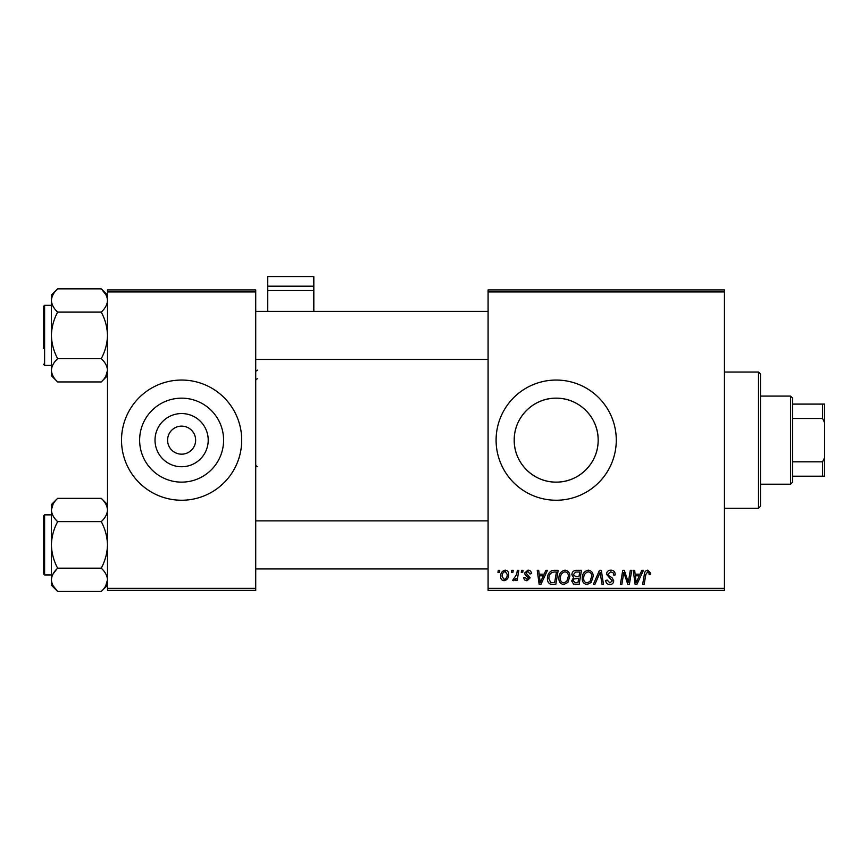 <?xml version="1.0" encoding="UTF-8"?>
<svg xmlns="http://www.w3.org/2000/svg" width="868" height="868" viewBox="0 0 868 868"><rect width="100%" height="100%" fill="white"/><g stroke="black" fill="none" stroke-linecap="round" stroke-linejoin="round"><path stroke-width="1.3" d="M208.212 440.141A26.604 26.604 0 0 1 181.607 466.745A26.604 26.604 0 0 1 155.014 440.141A26.604 26.604 0 0 1 181.607 413.548A26.604 26.604 0 0 1 208.212 440.141M167.589 440.141A14.018 14.018 0 0 0 181.607 454.17A14.018 14.018 0 0 0 195.636 440.141A14.018 14.018 0 0 0 181.607 426.123A14.018 14.018 0 0 0 167.589 440.141M139.629 440.141A41.989 41.989 0 0 0 181.607 482.131A41.989 41.989 0 0 0 223.597 440.141A41.989 41.989 0 0 0 181.607 398.162A41.989 41.989 0 0 0 139.629 440.141M121.52 440.141A60.087 60.087 0 0 0 181.607 500.239A60.087 60.087 0 0 0 241.705 440.141A60.087 60.087 0 0 0 181.607 380.054A60.087 60.087 0 0 0 121.52 440.141M598.171 440.141C598.367 463.111 579.01 482.348 556.236 482.131C533.353 482.348 514.008 463.154 514.203 440.141C513.986 417.204 533.386 397.924 556.149 398.162C579.086 397.913 598.388 417.269 598.171 440.141A41.989 41.989 0 0 1 556.193 482.131A41.989 41.989 0 0 1 514.203 440.141A41.989 41.989 0 0 1 556.193 398.162A41.989 41.989 0 0 1 598.171 440.141M496.095 440.141A60.087 60.087 0 0 0 556.193 500.239A60.087 60.087 0 0 0 616.28 440.141A60.087 60.087 0 0 0 556.193 380.054A60.087 60.087 0 0 0 496.095 440.141M724.444 590.381L488.087 590.381L488.087 588.374L724.444 588.374L724.444 590.381M724.444 291.919L488.087 291.919L488.087 289.912L724.444 289.912L724.444 588.374M521.592 570.341L523.046 570.341L522.742 572.348L521.256 572.348L521.592 570.341M511.751 570.341L513.216 570.341L512.912 572.348L511.415 572.348L511.751 570.341M565.035 570.168C568.258 570.753 569.864 572.771 569.842 576.222L567.922 582.428L563.766 584.555C560.435 583.936 558.818 581.864 558.916 578.305C558.894 573.856 560.934 571.133 565.035 570.168M545.874 570.341L547.458 570.341L540.938 584.37L539.158 584.37L537.238 570.341L538.702 570.341L539.18 574.171L544.16 574.171L545.874 570.341M575.885 570.341L581.495 570.341L579.13 584.37L573.596 584.131L571.665 580.963L573.596 577.535L571.849 574.703C572.023 572.12 573.368 570.667 575.885 570.341M599.462 570.341L601.329 570.341L603.477 584.37L602.001 584.37L600.168 572.348L594.916 584.37L593.343 584.37L599.462 570.341M650.696 573.26L650.566 574.529L649.101 574.714L649.242 573.498L647.734 571.806L645.825 574.442L644.143 584.37L642.656 584.37L644.392 574.095C644.566 571.806 645.716 570.504 647.832 570.168L650.696 573.26M630.287 570.341L631.763 570.341L629.365 584.37L627.824 584.37L623.81 572.468L621.868 584.37L620.381 584.37L622.757 570.341L624.287 570.341L628.334 582.222L630.287 570.341M488.087 291.919L488.087 588.374M641.843 570.341L643.416 570.341L636.906 584.37L635.126 584.37L633.206 570.341L634.671 570.341L635.137 574.171L640.117 574.171L641.843 570.341M610.844 570.168C613.784 570.319 615.238 571.904 615.184 574.909L613.73 575.083L613.361 573.01L610.746 571.806L607.904 574.149L608.284 575.375L612.081 577.762L613.73 580.833C613.546 583.231 612.244 584.468 609.803 584.555C607.274 584.392 605.907 583.036 605.712 580.486L607.177 580.03L609.857 582.905L612.276 580.92L606.45 574.28C606.71 571.654 608.175 570.287 610.844 570.168M588.341 570.168C591.564 570.753 593.17 572.771 593.159 576.222L591.238 582.428L587.072 584.555C583.741 583.936 582.135 581.864 582.233 578.305C582.2 573.856 584.24 571.133 588.341 570.168M531.422 573.618L529.968 573.987L527.874 571.437L525.965 572.999L530.153 577.828L527.093 580.725C525.053 580.67 523.947 579.64 523.773 577.632L525.227 577.448L527.158 579.455L528.688 578.045L525.238 574.974L524.5 573.119L527.939 570.168C530.164 570.254 531.324 571.404 531.422 573.618M554.044 570.341L558.189 570.341L555.824 584.37L550.54 584.186C548.305 583.09 547.274 581.245 547.448 578.63C547.361 575.05 548.804 572.403 551.788 570.677L554.044 570.341M505.187 570.168C507.498 570.471 508.659 571.828 508.659 574.225C508.8 577.784 507.259 579.954 504.048 580.725C501.715 580.356 500.586 578.934 500.652 576.46C500.554 573.043 502.073 570.949 505.187 570.168M517.371 570.341L518.847 570.341L517.133 580.54L515.646 580.54L516.026 578.435L513.661 580.725L512.663 580.356L516.634 574.421L517.371 570.341M498.275 570.341L499.74 570.341L499.436 572.348L497.939 572.348L498.275 570.341M255.724 590.381L107.502 590.381L107.502 588.374L255.724 588.374L255.724 590.381M255.724 291.919L107.502 291.919L107.502 289.912L255.724 289.912L255.724 588.374M107.502 291.919L107.502 588.374M637.383 579.965L639.325 575.81L635.343 575.81L636.222 582.829L637.383 579.965M590.088 581.354L591.694 576.157C591.716 573.694 590.555 572.24 588.233 571.806C585.119 572.75 583.6 574.963 583.687 578.457C583.632 580.974 584.772 582.45 587.115 582.905L590.088 581.354M577.936 582.732L578.663 578.359L573.932 578.934L573.119 580.898L575.43 582.732L577.936 582.732M578.945 576.721L579.748 571.99L575.582 572.055L573.303 574.746L575.853 576.721L578.945 576.721M541.415 579.965L543.357 575.81L539.375 575.81L540.254 582.829L541.415 579.965M554.619 582.732L556.442 571.99L554.565 571.99C550.703 572.348 548.815 574.594 548.901 578.717L550.67 582.493L554.619 582.732M566.782 581.354L568.388 576.157C568.399 573.694 567.249 572.24 564.927 571.806C561.802 572.75 560.294 574.963 560.381 578.457C560.316 580.974 561.466 582.45 563.809 582.905L566.782 581.354M504.113 579.455C506.315 578.641 507.346 576.96 507.205 574.388L505.176 571.437C503.049 572.283 502.019 573.965 502.105 576.471L504.113 579.455M790.553 396.079L792.549 398.086L792.549 482.207L790.553 484.214L790.553 396.079L760.498 396.079M792.549 461.809L822.593 461.809L824.6 457.61L824.6 476.206L822.593 476.206L822.593 461.809M792.549 404.087L824.6 404.087L824.6 457.61M824.6 422.683L822.593 418.484L822.593 404.087M792.549 418.484L822.593 418.484M792.549 476.206L822.593 476.206M758.502 372.046L760.498 374.043L760.498 506.25L758.502 508.247L758.502 372.046L724.444 372.046M101.317 288.881L105.744 294.458M51.581 372.133L51.407 370.3C51.646 366.209 53.729 362.336 57.646 358.658C53.751 351.41 51.668 343.652 51.407 335.384L51.407 375.703L57.646 381.942C53.751 378.318 51.668 374.434 51.407 370.3M43.4 348.404L43.4 306.545L44.604 305.341L44.604 365.428L43.4 364.234L44.604 365.428L51.407 365.428M107.502 295.066L101.263 288.838C105.169 292.483 107.252 296.368 107.502 300.469C107.241 304.592 105.169 308.466 101.263 312.111C105.158 319.359 107.241 327.117 107.502 335.384C107.263 343.565 105.18 351.323 101.263 358.658L57.646 358.658M101.263 312.111L57.646 312.111C53.74 308.455 51.657 304.581 51.407 300.469C51.668 296.357 53.74 292.473 57.646 288.838L101.263 288.838M57.646 288.838L51.407 295.066L51.407 335.384C51.646 327.214 53.729 319.457 57.646 312.111M101.263 358.658C105.158 362.281 107.241 366.166 107.502 370.3C107.263 374.39 105.18 378.264 101.263 381.942L57.646 381.942M105.809 376.191L107.502 370.3M107.328 508.16L107.502 509.993C107.263 514.084 105.18 517.957 101.263 521.635C105.158 528.883 107.241 536.641 107.502 544.909C107.263 553.079 105.18 560.837 101.263 568.182L57.646 568.182C53.751 560.934 51.668 553.176 51.407 544.909C51.646 536.728 53.729 528.97 57.646 521.635C53.751 518.012 51.668 514.127 51.407 509.993C51.646 505.903 53.729 502.029 57.646 498.351L101.263 498.351C105.158 501.975 107.241 505.86 107.502 509.993M53.165 573.824L56.908 568.941M57.603 591.412L53.165 585.835M101.263 568.182C105.169 571.838 107.252 575.712 107.502 579.824L105.755 585.813M43.4 573.748L43.4 516.059L44.604 514.865L44.604 574.952L43.4 573.748M107.502 579.824C107.241 583.936 105.169 587.82 101.263 591.455L57.646 591.455C53.74 587.81 51.657 583.925 51.407 579.824C51.668 575.701 53.74 571.828 57.646 568.182M53.1 504.102L51.407 509.993L51.407 585.216L57.646 591.455M101.263 521.635L57.646 521.635M57.646 498.351L51.407 504.59L51.407 509.993M313.815 286.19L313.815 276.545L267.745 276.545L267.745 286.19L313.815 286.19L313.815 311.352M313.815 290.53L267.745 290.53L267.745 311.352M267.745 290.53L267.745 286.19M255.724 464.597A2.007 1.996 180 0 0 257.731 466.593A2.007 2.007 0 0 1 255.724 464.597M255.724 380.781A2.007 1.996 0 0 1 257.731 378.784M257.731 370.169A2.007 1.996 180 0 0 255.724 372.155A2.007 2.007 0 0 1 257.731 370.159M790.553 484.214L760.498 484.214M758.502 508.247L724.444 508.247M488.087 311.352L255.724 311.352M488.087 359.417L255.724 359.417M44.604 305.341L51.407 305.341M107.502 375.703L101.263 381.942M255.724 568.941L488.087 568.941M255.724 520.865L488.087 520.865M44.604 574.952L51.407 574.952M43.4 516.059L44.604 514.865L51.407 514.865M107.502 504.59L101.263 498.351M107.502 585.216L101.263 591.455"/></g></svg>
